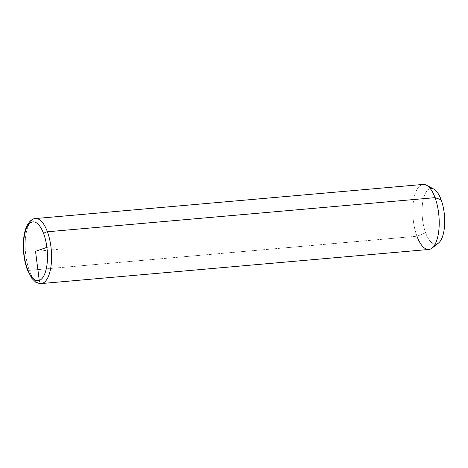 <?xml version="1.0" encoding="UTF-8"?>
<svg xmlns="http://www.w3.org/2000/svg" width="468" height="468" viewBox="0 0 468 468"><rect width="100%" height="100%" fill="white"/><g stroke="black" fill="none" stroke-linecap="round" stroke-linejoin="round"><path stroke-width="0.35" stroke-dasharray="2.34 1.75" d="M438.516 243.032A27.975 11.109 85 0 1 425.623 232.818L416.947 236.223L425.623 232.818A27.975 11.109 85 0 1 422.908 201.082A27.975 11.109 85 0 1 433.766 189.066M426.447 185.176A32.637 12.964 -95 0 0 413.782 199.192A32.637 12.964 -95 0 0 416.947 236.223L29.326 270.34A32.637 12.964 -95 0 0 41.231 283.573A32.637 12.964 85 0 1 29.326 270.34L416.947 236.223A32.637 12.964 85 0 1 413.238 202.773A32.637 12.964 85 0 1 423.13 184.427M430.232 188.54A27.975 11.109 -95 0 0 422.352 204.943A27.975 11.109 -95 0 0 425.623 232.818A27.975 11.109 -95 0 0 435.129 244.167M428.858 249.456A32.637 12.964 85 0 1 416.947 236.223M35.51 218.544A32.637 12.964 -95 0 0 25.617 236.884A32.637 12.964 -95 0 0 29.326 270.34A32.637 12.964 85 0 1 25.617 236.884A32.637 12.964 85 0 1 35.51 218.544M27.267 269.58A3.106 1.609 159.8 0 0 29.326 270.34A3.106 1.609 -20.2 0 1 27.267 269.58M35.527 251.31L63.946 248.806"/><path stroke-width="0.7" d="M435.041 197.66L441.131 199.766A27.975 11.109 85 0 1 438.516 243.032L431.993 248.139A32.637 12.964 -95 0 0 435.041 197.66A32.637 12.964 -95 0 0 426.447 185.176L433.766 189.066A27.975 11.109 85 0 1 441.131 199.766L435.041 197.66A32.637 12.964 85 0 1 438.75 231.116A32.637 12.964 85 0 1 428.858 249.456L41.231 283.573A32.637 12.964 -95 0 0 51.123 265.227A32.637 12.964 -95 0 0 47.414 231.777L435.041 197.66L47.414 231.777A32.637 12.964 -95 0 0 35.51 218.544A32.637 12.964 85 0 1 47.414 231.777A3.106 1.609 159.8 0 0 43.711 233.86A29.531 11.729 85 0 1 44.255 275.014A29.531 11.729 85 0 1 27.343 268.755A29.531 11.729 85 0 1 26.799 227.6A29.531 11.729 85 0 1 43.711 233.86A29.531 11.729 -95 0 0 26.799 227.6A29.531 11.729 -95 0 0 27.343 268.755A3.106 1.609 159.8 0 0 27.267 269.58A3.106 1.609 -20.2 0 1 27.343 268.755A29.531 11.729 -95 0 0 44.255 275.014A29.531 11.729 -95 0 0 43.711 233.86A3.106 1.609 -20.2 0 1 47.414 231.777A32.637 12.964 85 0 1 51.123 265.227A32.637 12.964 85 0 1 41.231 283.573C37.814 283.228 35.896 282.678 35.474 281.923L31.906 278.442L27.267 269.58C24.242 261.009 22.95 251.761 23.4 241.833C23.774 235.117 25.038 229.595 27.202 225.266C29.87 220.75 32.637 218.515 35.51 218.544L423.13 184.427A32.637 12.964 85 0 1 435.041 197.66M416.947 236.223A32.637 12.964 -95 0 0 431.993 248.139M435.129 244.167A27.975 11.109 -95 0 0 444.208 229.221A27.975 11.109 -95 0 0 441.131 199.766A27.975 11.109 -95 0 0 430.232 188.54M39.458 282.011L35.527 251.31L47.496 247.157"/></g></svg>
